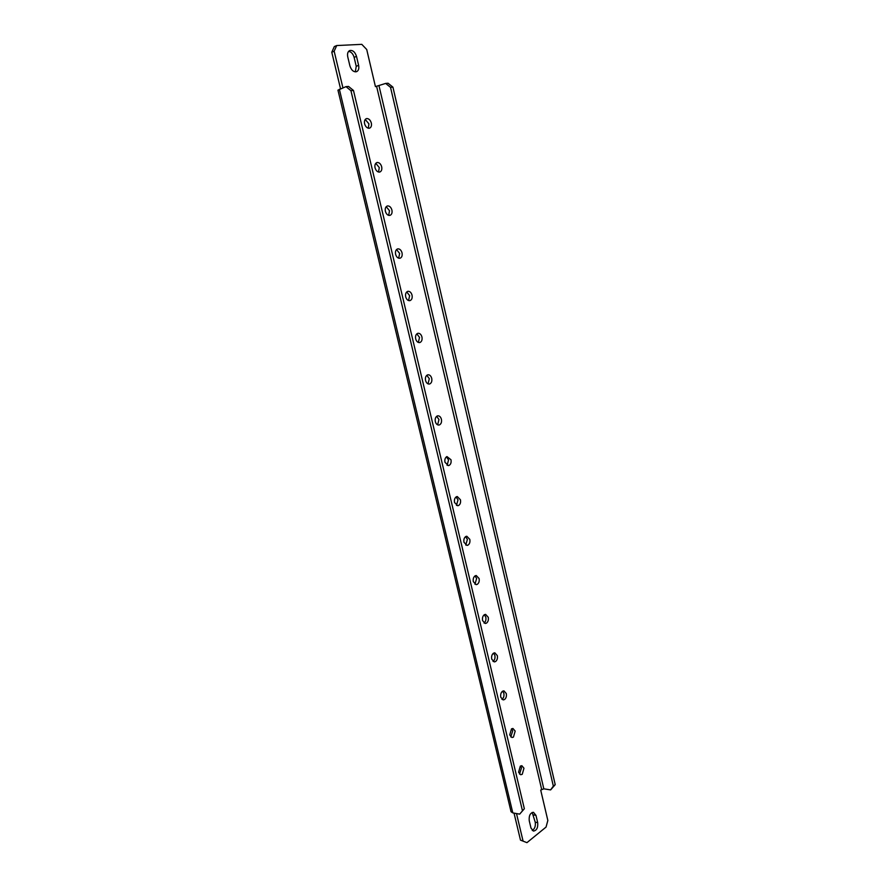 <?xml version="1.0" encoding="UTF-8"?>
<svg xmlns="http://www.w3.org/2000/svg" width="887" height="887" viewBox="0 0 887 887"><rect width="100%" height="100%" fill="white"/><g stroke="black" fill="none" stroke-linecap="round" stroke-linejoin="round"><path stroke-width="1.33" d="M550.627 789.907L555.218 784.651L392.919 87.126L390.524 87.336L553.344 786.115L550.627 789.907L543.82 788.82L540.704 790.084L547.844 820.475L546.048 827.083L526.945 842.65L520.492 840.133L526.945 842.65M553.344 786.115L555.218 784.651M340.541 88.789L331.782 52.211L334.155 51.202L336.705 45.547L361.785 44.35L366.719 49.506L375.434 86.616L385.657 83.422L390.524 87.336M385.657 83.422L388.051 83.223L392.919 87.126M514.028 813.113L520.492 840.133M516.489 813.556L522.964 840.621M331.782 52.211L334.321 46.567L336.705 45.547M532.178 812.448L535.227 822.182C535.748 826.107 534.761 828.857 532.267 830.454M358.614 65.328C359.224 68.532 358.559 70.65 356.618 71.67C353.614 72.213 351.374 70.284 349.899 65.882L347.759 56.879C347.15 53.708 347.793 51.601 349.689 50.559C352.738 49.982 355.011 51.923 356.507 56.38L358.614 65.328L356.23 66.292L354.124 57.367C353.059 53.819 351.23 51.812 348.613 51.346M356.23 66.292L355.321 71.869M520.558 765.991L521.501 767.865L519.527 774.096M365.233 119.457L368.937 123.881L368.293 128.216M375.778 163.308L379.281 167.554L378.538 172.045M386.222 206.671L389.515 210.74L388.661 215.364M396.533 249.535L399.627 253.438L398.673 258.206M406.745 291.923L409.628 295.659L408.563 300.56M416.835 333.845L419.529 337.415L418.354 342.449M426.802 375.301L429.308 378.705L428.033 383.871M436.67 416.291L438.976 419.54L437.613 424.829M446.427 456.849L448.556 459.932L447.092 465.342M456.062 496.964L458.014 499.891L456.472 505.413M465.597 536.635L467.382 539.418L465.753 545.05M475.022 575.896L476.641 578.512L474.933 584.256M484.335 614.724L485.81 617.197C486.242 619.813 485.655 621.765 484.036 623.04M493.538 653.154L494.802 652.81L497.33 655.626C497.762 658.276 497.163 660.25 495.523 661.558L494.236 661.902L491.72 659.096C491.287 656.435 491.886 654.451 493.538 653.154L494.879 655.46C495.312 658.099 494.713 660.072 493.072 661.38L493.039 661.403M502.652 691.15L503.849 693.324C504.271 695.951 503.683 697.936 502.075 699.289L501.953 699.366M511.655 728.77L512.719 730.799L510.779 736.931M334.155 51.202L342.925 87.846M519.66 814.133L524.35 808.744L519.66 814.133L512.808 812.891L511.056 811.738L337.958 90.152L345.985 86.638L348.536 86.438L353.481 90.474L350.93 90.696L345.985 86.638M529.24 820.719L530.98 828.037L533.431 831.075C536.69 830.52 538.11 827.715 537.688 822.637L535.97 815.364L533.464 812.292C530.226 812.847 528.818 815.652 529.24 820.719M518.585 772.222L520.314 766.146L521.844 765.703L523.962 768.231L522.243 774.296L520.691 774.739L518.585 772.222M364.601 123.792C364.125 121.175 364.69 119.468 366.298 118.67L366.819 118.548C368.925 118.625 370.433 120.122 371.32 123.027C371.808 125.644 371.232 127.351 369.613 128.149L369.125 128.26C367.018 128.205 365.511 126.719 364.601 123.792M375.046 167.798C374.569 165.104 375.179 163.363 376.864 162.576L377.23 162.487C379.314 162.487 380.8 163.918 381.676 166.789C382.153 169.495 381.543 171.235 379.847 172.011L379.514 172.089C377.43 172.111 375.944 170.681 375.046 167.798M385.379 211.294C384.903 208.523 385.546 206.749 387.32 205.984L387.53 205.928C389.581 205.851 391.045 207.225 391.91 210.064C392.398 212.847 391.744 214.621 389.958 215.375L389.781 215.419C387.73 215.519 386.266 214.144 385.379 211.294M395.591 254.303C395.114 251.453 395.802 249.646 397.653 248.892L397.709 248.881C399.727 248.726 401.179 250.056 402.033 252.85C402.521 255.711 401.822 257.518 399.959 258.261L399.937 258.261C397.919 258.427 396.467 257.108 395.591 254.303M405.692 296.835C405.215 293.963 405.913 292.133 407.776 291.346L407.876 291.324C409.827 291.18 411.224 292.455 412.045 295.149C412.522 298.01 411.834 299.828 409.971 300.626L409.849 300.66C407.898 300.793 406.523 299.518 405.692 296.835M415.681 338.889C415.205 336.04 415.892 334.188 417.733 333.346L417.977 333.279C419.85 333.19 421.17 334.421 421.946 336.982C422.412 339.81 421.735 341.661 419.906 342.515L419.629 342.582C417.766 342.67 416.447 341.44 415.681 338.889M425.549 380.468C425.084 377.64 425.76 375.778 427.578 374.868L427.966 374.78C429.751 374.724 431.004 375.922 431.725 378.361C432.191 381.166 431.525 383.029 429.729 383.949L429.297 384.049C427.523 384.093 426.281 382.896 425.549 380.468M435.317 421.591C434.863 418.797 435.517 416.912 437.313 415.936L437.845 415.815C439.542 415.803 440.728 416.957 441.404 419.274C441.87 422.057 441.216 423.931 439.431 424.917L438.865 425.05C437.18 425.05 435.994 423.897 435.317 421.591M444.975 462.26C444.52 459.488 445.174 457.592 446.937 456.561L450.984 459.743C451.439 462.504 450.796 464.4 449.044 465.431L448.334 465.608L444.975 462.26M454.532 502.497C454.077 499.736 454.721 497.818 456.461 496.731L457.271 496.532L460.453 499.769C460.907 502.508 460.264 504.426 458.546 505.512L457.703 505.723L454.532 502.497M463.979 542.279C463.535 539.551 464.167 537.622 465.875 536.48L466.806 536.247L469.822 539.363C470.265 542.079 469.644 544.008 467.937 545.161L466.972 545.405L463.979 542.279M473.325 581.639C472.882 578.934 473.503 576.982 475.199 575.785L476.241 575.519L479.091 578.535C479.534 581.229 478.913 583.169 477.228 584.378L476.153 584.655L473.325 581.639M482.572 620.578C482.14 617.895 482.75 615.922 484.413 614.68L485.577 614.369L488.26 617.285C488.693 619.958 488.083 621.92 486.431 623.173L485.244 623.483L482.572 620.578M500.767 697.204C500.346 694.565 500.933 692.57 502.552 691.217L503.916 690.851L506.3 693.556C506.732 696.184 506.144 698.18 504.526 699.533L503.14 699.91L500.767 697.204M509.726 734.913L511.489 728.881L512.93 728.471L515.181 731.088L513.44 737.108L511.965 737.518L509.726 734.913M350.93 90.696L522.354 810.308M524.35 808.744L353.481 90.474M379.037 85.961L543.82 788.82M376.642 86.516L541.647 789.352M512.808 812.891L339.366 89.254M533.508 814.92L535.97 815.364M535.227 822.182L537.688 822.637M356.507 56.38L354.124 57.367"/></g></svg>
